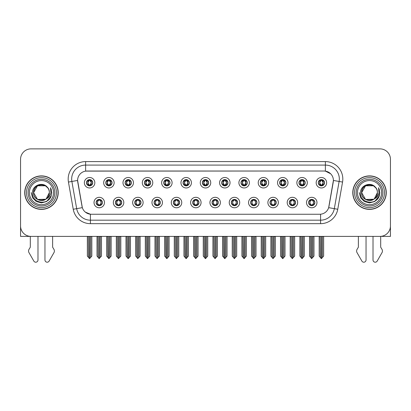 <?xml version="1.0" encoding="UTF-8"?>
<svg xmlns="http://www.w3.org/2000/svg" width="411" height="411" viewBox="0 0 411 411"><rect width="100%" height="100%" fill="white"/><g stroke="black" fill="none" stroke-linecap="round" stroke-linejoin="round"><path stroke-width="0.62" d="M192.702 202.541A3.139 3.139 0 0 0 195.841 205.68A3.139 3.139 0 0 0 198.981 202.541A3.139 3.139 0 0 0 195.841 199.402A3.139 3.139 0 0 0 192.702 202.541L192.733 202.541C193.324 204.231 194.141 205.074 195.179 205.074L195.549 205.074C193.473 203.383 193.473 201.693 195.549 200.003L195.179 200.003C194.162 199.982 193.345 200.83 192.733 202.541M190.612 202.541A5.23 5.23 0 0 0 195.841 207.771A5.23 5.23 0 0 0 201.071 202.541A5.23 5.23 0 0 0 195.841 197.311A5.23 5.23 0 0 0 190.612 202.541M212.019 202.541A3.139 3.139 0 0 0 215.159 205.68A3.139 3.139 0 0 0 218.298 202.541A3.139 3.139 0 0 0 215.159 199.402A3.139 3.139 0 0 0 212.019 202.541L212.05 202.541C212.646 204.231 213.458 205.074 214.496 205.074L214.866 205.074C212.79 203.383 212.79 201.693 214.866 200.003L214.496 200.003C213.479 199.982 212.662 200.83 212.05 202.541M209.929 202.541A5.23 5.23 0 0 0 215.159 207.771A5.23 5.23 0 0 0 220.388 202.541A5.23 5.23 0 0 0 215.159 197.311A5.23 5.23 0 0 0 209.929 202.541M231.336 202.541A3.139 3.139 0 0 0 234.476 205.68A3.139 3.139 0 0 0 237.615 202.541A3.139 3.139 0 0 0 234.476 199.402A3.139 3.139 0 0 0 231.336 202.541L231.367 202.541C231.963 204.231 232.78 205.074 233.813 205.074L234.188 205.074C232.107 203.383 232.107 201.693 234.188 200.003L233.813 200.003C232.796 199.982 231.979 200.83 231.367 202.541M229.246 202.541A5.23 5.23 0 0 0 234.476 207.771A5.23 5.23 0 0 0 239.705 202.541A5.23 5.23 0 0 0 234.476 197.311A5.23 5.23 0 0 0 229.246 202.541M125.088 182.731A3.139 3.139 0 0 0 128.227 185.87A3.139 3.139 0 0 0 131.366 182.731A3.139 3.139 0 0 0 128.227 179.597A3.139 3.139 0 0 0 125.088 182.731L125.119 182.731C125.771 184.488 126.583 185.33 127.564 185.269L127.348 185.746M122.997 182.731A5.23 5.23 0 0 0 128.227 187.966A5.23 5.23 0 0 0 133.457 182.731A5.23 5.23 0 0 0 128.227 177.501A5.23 5.23 0 0 0 122.997 182.731M183.044 182.731A3.139 3.139 0 0 0 186.183 185.87A3.139 3.139 0 0 0 189.322 182.731A3.139 3.139 0 0 0 186.183 179.597A3.139 3.139 0 0 0 183.044 182.731L183.075 182.731C183.722 184.488 184.539 185.33 185.52 185.269L185.304 185.746M180.953 182.731A5.23 5.23 0 0 0 186.183 187.966A5.23 5.23 0 0 0 191.413 182.731A5.23 5.23 0 0 0 186.183 177.501A5.23 5.23 0 0 0 180.953 182.731M96.112 202.541A3.139 3.139 0 0 0 99.251 205.68A3.139 3.139 0 0 0 102.39 202.541A3.139 3.139 0 0 0 99.251 199.402A3.139 3.139 0 0 0 96.112 202.541L96.143 202.541C96.739 204.231 97.551 205.074 98.589 205.074L98.959 205.074C96.883 203.383 96.883 201.693 98.959 200.003L98.589 200.003C97.571 199.982 96.755 200.83 96.143 202.541M94.021 202.541A5.23 5.23 0 0 0 99.251 207.771A5.23 5.23 0 0 0 104.481 202.541A5.23 5.23 0 0 0 99.251 197.311A5.23 5.23 0 0 0 94.021 202.541M163.727 182.731A3.139 3.139 0 0 0 166.866 185.87A3.139 3.139 0 0 0 170 182.731A3.139 3.139 0 0 0 166.866 179.597A3.139 3.139 0 0 0 163.727 182.731L163.753 182.731C164.405 184.488 165.222 185.33 166.198 185.269L165.987 185.746M161.636 182.731A5.23 5.23 0 0 0 166.866 187.966A5.23 5.23 0 0 0 172.096 182.731A5.23 5.23 0 0 0 166.866 177.501A5.23 5.23 0 0 0 161.636 182.731M105.771 182.731A3.139 3.139 0 0 0 108.91 185.87A3.139 3.139 0 0 0 112.049 182.731A3.139 3.139 0 0 0 108.91 179.597A3.139 3.139 0 0 0 105.771 182.731L105.802 182.731C106.449 184.488 107.266 185.33 108.247 185.269L108.031 185.746M103.68 182.731A5.23 5.23 0 0 0 108.91 187.966A5.23 5.23 0 0 0 114.14 182.731A5.23 5.23 0 0 0 108.91 177.501A5.23 5.23 0 0 0 103.68 182.731M289.293 202.541A3.139 3.139 0 0 0 292.432 205.68A3.139 3.139 0 0 0 295.571 202.541A3.139 3.139 0 0 0 292.432 199.402A3.139 3.139 0 0 0 289.293 202.541L289.323 202.541C289.914 204.231 290.731 205.074 291.769 205.074L292.139 205.074C290.063 203.383 290.063 201.693 292.139 200.003L291.769 200.003C290.752 199.982 289.935 200.83 289.323 202.541M287.202 202.541A5.23 5.23 0 0 0 292.432 207.771A5.23 5.23 0 0 0 297.662 202.541A5.23 5.23 0 0 0 292.432 197.311A5.23 5.23 0 0 0 287.202 202.541M260.317 182.731A3.139 3.139 0 0 0 263.456 185.87A3.139 3.139 0 0 0 266.59 182.731A3.139 3.139 0 0 0 263.456 179.597A3.139 3.139 0 0 0 260.317 182.731L260.343 182.731C260.995 184.488 261.807 185.33 262.788 185.269L262.578 185.746M258.221 182.731A5.23 5.23 0 0 0 263.456 187.966A5.23 5.23 0 0 0 268.686 182.731A5.23 5.23 0 0 0 263.456 177.501A5.23 5.23 0 0 0 258.221 182.731M134.751 202.541A3.139 3.139 0 0 0 137.885 205.68A3.139 3.139 0 0 0 141.024 202.541A3.139 3.139 0 0 0 137.885 199.402A3.139 3.139 0 0 0 134.751 202.541L134.777 202.541C135.373 204.231 136.19 205.074 137.223 205.074L137.598 205.074C135.517 203.383 135.517 201.693 137.598 200.003L137.223 200.003C136.205 199.982 135.394 200.83 134.777 202.541M132.655 202.541A5.23 5.23 0 0 0 137.885 207.771A5.23 5.23 0 0 0 143.115 202.541A5.23 5.23 0 0 0 137.885 197.311A5.23 5.23 0 0 0 132.655 202.541M298.951 182.731A3.139 3.139 0 0 0 302.09 185.87A3.139 3.139 0 0 0 305.229 182.731A3.139 3.139 0 0 0 302.09 179.597A3.139 3.139 0 0 0 298.951 182.731L298.982 182.731C299.629 184.488 300.446 185.33 301.427 185.269L301.212 185.746M296.86 182.731A5.23 5.23 0 0 0 302.09 187.966A5.23 5.23 0 0 0 307.32 182.731A5.23 5.23 0 0 0 302.09 177.501A5.23 5.23 0 0 0 296.86 182.731M144.41 182.731A3.139 3.139 0 0 0 147.544 185.87A3.139 3.139 0 0 0 150.683 182.731A3.139 3.139 0 0 0 147.544 179.597A3.139 3.139 0 0 0 144.41 182.731L144.436 182.731C145.088 184.488 145.9 185.33 146.881 185.269L146.67 185.746M142.314 182.731A5.23 5.23 0 0 0 147.544 187.966A5.23 5.23 0 0 0 152.779 182.731A5.23 5.23 0 0 0 147.544 177.501A5.23 5.23 0 0 0 142.314 182.731M241 182.731A3.139 3.139 0 0 0 244.134 185.87A3.139 3.139 0 0 0 247.273 182.731A3.139 3.139 0 0 0 244.134 179.597A3.139 3.139 0 0 0 241 182.731L241.026 182.731C241.678 184.488 242.49 185.33 243.471 185.269L243.261 185.746M238.904 182.731A5.23 5.23 0 0 0 244.134 187.966A5.23 5.23 0 0 0 249.364 182.731A5.23 5.23 0 0 0 244.134 177.501A5.23 5.23 0 0 0 238.904 182.731M115.429 202.541A3.139 3.139 0 0 0 118.568 205.68A3.139 3.139 0 0 0 121.707 202.541A3.139 3.139 0 0 0 118.568 199.402A3.139 3.139 0 0 0 115.429 202.541L115.46 202.541C116.056 204.231 116.868 205.074 117.906 205.074L118.276 205.074C116.2 203.383 116.2 201.693 118.276 200.003L117.906 200.003C116.888 199.982 116.072 200.83 115.46 202.541M113.338 202.541A5.23 5.23 0 0 0 118.568 207.771A5.23 5.23 0 0 0 123.798 202.541A5.23 5.23 0 0 0 118.568 197.311A5.23 5.23 0 0 0 113.338 202.541M202.361 182.731A3.139 3.139 0 0 0 205.5 185.87A3.139 3.139 0 0 0 208.639 182.731A3.139 3.139 0 0 0 205.5 179.597A3.139 3.139 0 0 0 202.361 182.731L202.392 182.731C203.039 184.488 203.856 185.33 204.837 185.269L204.621 185.746M200.27 182.731A5.23 5.23 0 0 0 205.5 187.966A5.23 5.23 0 0 0 210.73 182.731A5.23 5.23 0 0 0 205.5 177.501A5.23 5.23 0 0 0 200.27 182.731M173.385 202.541A3.139 3.139 0 0 0 176.525 205.68A3.139 3.139 0 0 0 179.664 202.541A3.139 3.139 0 0 0 176.525 199.402A3.139 3.139 0 0 0 173.385 202.541L173.411 202.541C174.007 204.231 174.824 205.074 175.862 205.074L176.232 205.074C174.156 203.383 174.156 201.693 176.232 200.003L175.862 200.003C174.845 199.982 174.028 200.83 173.411 202.541M171.295 202.541A5.23 5.23 0 0 0 176.525 207.771A5.23 5.23 0 0 0 181.754 202.541A5.23 5.23 0 0 0 176.525 197.311A5.23 5.23 0 0 0 171.295 202.541M221.678 182.731A3.139 3.139 0 0 0 224.817 185.87A3.139 3.139 0 0 0 227.956 182.731A3.139 3.139 0 0 0 224.817 179.597A3.139 3.139 0 0 0 221.678 182.731L221.709 182.731C222.356 184.488 223.173 185.33 224.154 185.269L223.938 185.746M219.587 182.731A5.23 5.23 0 0 0 224.817 187.966A5.23 5.23 0 0 0 230.047 182.731A5.23 5.23 0 0 0 224.817 177.501A5.23 5.23 0 0 0 219.587 182.731M279.634 182.731A3.139 3.139 0 0 0 282.773 185.87A3.139 3.139 0 0 0 285.912 182.731A3.139 3.139 0 0 0 282.773 179.597A3.139 3.139 0 0 0 279.634 182.731L279.665 182.731C280.312 184.488 281.129 185.33 282.105 185.269L281.895 185.746M277.543 182.731A5.23 5.23 0 0 0 282.773 187.966A5.23 5.23 0 0 0 288.003 182.731A5.23 5.23 0 0 0 282.773 177.501A5.23 5.23 0 0 0 277.543 182.731M154.068 202.541A3.139 3.139 0 0 0 157.208 205.68A3.139 3.139 0 0 0 160.341 202.541A3.139 3.139 0 0 0 157.208 199.402A3.139 3.139 0 0 0 154.068 202.541L154.094 202.541C154.69 204.231 155.507 205.074 156.54 205.074L156.915 205.074C154.839 203.383 154.839 201.693 156.915 200.003L156.54 200.003C155.522 199.982 154.711 200.83 154.094 202.541M151.972 202.541A5.23 5.23 0 0 0 157.208 207.771A5.23 5.23 0 0 0 162.437 202.541A5.23 5.23 0 0 0 157.208 197.311A5.23 5.23 0 0 0 151.972 202.541M318.268 182.731A3.139 3.139 0 0 0 321.407 185.87A3.139 3.139 0 0 0 324.546 182.731A3.139 3.139 0 0 0 321.407 179.597A3.139 3.139 0 0 0 318.268 182.731L318.299 182.731C318.946 184.488 319.763 185.33 320.744 185.269L320.529 185.746M316.177 182.731A5.23 5.23 0 0 0 321.407 187.966A5.23 5.23 0 0 0 326.637 182.731A5.23 5.23 0 0 0 321.407 177.501A5.23 5.23 0 0 0 316.177 182.731M250.659 202.541A3.139 3.139 0 0 0 253.793 205.68A3.139 3.139 0 0 0 256.932 202.541A3.139 3.139 0 0 0 253.793 199.402A3.139 3.139 0 0 0 250.659 202.541L250.684 202.541C251.28 204.231 252.097 205.074 253.13 205.074L253.505 205.074C251.429 203.383 251.429 201.693 253.505 200.003L253.13 200.003C252.113 199.982 251.301 200.83 250.684 202.541M248.563 202.541A5.23 5.23 0 0 0 253.793 207.771A5.23 5.23 0 0 0 259.028 202.541A5.23 5.23 0 0 0 253.793 197.311A5.23 5.23 0 0 0 248.563 202.541M269.976 202.541A3.139 3.139 0 0 0 273.115 205.68A3.139 3.139 0 0 0 276.249 202.541A3.139 3.139 0 0 0 273.115 199.402A3.139 3.139 0 0 0 269.976 202.541L270.001 202.541C270.597 204.231 271.414 205.074 272.452 205.074L272.822 205.074C270.746 203.383 270.746 201.693 272.822 200.003L272.452 200.003C271.435 199.982 270.618 200.83 270.001 202.541M267.885 202.541A5.23 5.23 0 0 0 273.115 207.771A5.23 5.23 0 0 0 278.345 202.541A5.23 5.23 0 0 0 273.115 197.311A5.23 5.23 0 0 0 267.885 202.541M86.454 182.731A3.139 3.139 0 0 0 89.593 185.87A3.139 3.139 0 0 0 92.732 182.731A3.139 3.139 0 0 0 89.593 179.597A3.139 3.139 0 0 0 86.454 182.731L86.485 182.731C87.132 184.488 87.949 185.33 88.93 185.269L88.714 185.746M84.363 182.731A5.23 5.23 0 0 0 89.593 187.966A5.23 5.23 0 0 0 94.823 182.731A5.23 5.23 0 0 0 89.593 177.501A5.23 5.23 0 0 0 84.363 182.731M308.61 202.541A3.139 3.139 0 0 0 311.749 205.68A3.139 3.139 0 0 0 314.888 202.541A3.139 3.139 0 0 0 311.749 199.402A3.139 3.139 0 0 0 308.61 202.541L308.64 202.541C309.236 204.231 310.048 205.074 311.086 205.074L311.456 205.074C309.38 203.383 309.38 201.693 311.456 200.003L311.086 200.003C310.069 199.982 309.252 200.83 308.64 202.541M306.519 202.541A5.23 5.23 0 0 0 311.749 207.771A5.23 5.23 0 0 0 316.979 202.541A5.23 5.23 0 0 0 311.749 197.311A5.23 5.23 0 0 0 306.519 202.541M77.597 180.434A9.417 9.417 0 0 0 77.741 182.068L82.046 206.476A9.417 9.417 0 0 0 91.314 214.254L319.686 214.254A9.417 9.417 0 0 0 328.954 206.476L333.259 182.068A9.417 9.417 0 0 0 323.986 171.017L87.014 171.017A9.417 9.417 0 0 0 77.597 180.434L77.7 179.037M380.689 236.376L390.45 236.397L390.45 159.334A10.46 10.46 0 0 0 379.99 148.874L31.01 148.874A10.46 10.46 0 0 0 20.55 159.334L20.55 236.397L30.311 236.397L30.311 247.191L29.073 249.236A3.488 3.488 0 0 0 28.821 252.344L33.83 261.088A2.225 2.225 0 0 0 37.987 259.973L37.987 236.397L44.958 236.397L44.958 259.973A2.225 2.225 0 0 0 49.114 261.088L54.124 252.344A3.488 3.488 0 0 0 53.872 249.236L52.629 247.191L52.629 236.397M358.371 236.397L358.371 247.191L357.128 249.236A3.488 3.488 0 0 0 356.876 252.344L361.886 261.088A2.225 2.225 0 0 0 366.042 259.973L366.042 236.397L373.013 236.397L373.013 259.973A2.225 2.225 0 0 0 377.17 261.088L382.179 252.344A3.488 3.488 0 0 0 381.927 249.236L380.689 247.191L380.689 236.397M24.732 192.636A16.738 16.738 0 0 0 41.47 209.374A16.738 16.738 0 0 0 58.208 192.636A16.738 16.738 0 0 0 41.47 175.898A16.738 16.738 0 0 0 24.732 192.636M352.792 192.636A16.738 16.738 0 0 0 369.53 209.374A16.738 16.738 0 0 0 386.268 192.636A16.738 16.738 0 0 0 369.53 175.898A16.738 16.738 0 0 0 352.792 192.636M85.616 161.6L325.384 161.6A17.437 17.437 0 0 1 342.553 182.063L337.755 209.261A17.437 17.437 0 0 1 320.585 223.671L90.415 223.671A17.437 17.437 0 0 1 73.245 209.261L68.447 182.063A17.437 17.437 0 0 1 85.616 161.6L85.616 165.088L325.384 165.088A13.948 13.948 0 0 1 339.121 181.457L334.323 208.66A13.948 13.948 0 0 1 320.585 220.183L90.415 220.183A13.948 13.948 0 0 1 76.677 208.66L71.879 181.457A13.948 13.948 0 0 1 85.616 165.088L85.616 171.12L323.986 171.017L325.384 171.12L330.644 173.776M319.686 214.254L91.314 214.254M90.415 223.671L90.415 214.213L85.385 212.153M339.121 181.457L333.403 180.45L328.666 207.658L334.323 208.66L339.121 181.457L342.553 182.063M73.245 209.261L82.334 207.658L77.597 180.45L71.879 181.457A13.948 13.948 0 0 1 71.668 179.037M328.954 206.476L328.898 206.774M82.102 206.774L82.046 206.476M379.99 148.874L31.01 148.874M20.55 159.334L20.55 225.937A10.46 10.46 0 0 0 31.01 236.397L379.99 236.397A10.46 10.46 0 0 0 390.45 225.937L390.45 159.334M312.288 205.628L312.041 205.074L312.411 205.074C313.429 205.099 314.245 204.252 314.857 202.536C314.261 200.845 313.444 200.003 312.411 200.003L312.627 199.525M312.288 199.448L312.041 200.003L312.411 200.003M311.559 205.074L311.297 205.644L311.564 205.074C309.355 203.383 309.355 201.693 311.564 200.003L311.297 199.433L311.564 200.003C309.432 201.693 309.432 203.383 311.559 205.074M311.456 200.003L311.209 199.448M312.041 200.003L312.201 199.433L311.934 200.003C314.143 201.693 314.143 203.383 311.934 205.074L312.196 205.644L311.939 205.074C314.066 203.383 314.066 201.693 311.939 200.003L312.041 200.003C314.117 201.693 314.117 203.383 312.041 205.074L312.041 205.074M310.505 236.397L310.634 257.414L311.605 258.576L313.978 256.084L313.978 236.572L312.863 236.572L312.863 257.414M311.821 236.397L311.821 258.576M311.677 258.576L311.677 236.397M309.519 236.397L309.519 256.084L310.634 257.414M310.634 236.572L309.519 236.572M320.164 236.397L320.292 257.414L321.263 258.576L321.34 236.397M321.479 236.397L321.479 258.576L323.637 256.084L323.637 236.572L322.65 236.397M319.177 236.397L319.177 256.084L320.292 257.414M320.292 236.572L319.177 236.572M322.522 257.414L322.522 236.572M320.868 185.823L321.114 185.269L320.744 185.269M320.868 179.643L321.114 180.198L320.744 180.198C319.732 180.182 318.915 181.025 318.299 182.731M324.546 182.731L324.515 182.731C323.914 181.046 323.097 180.203 322.07 180.198L321.7 180.198L323.282 182.731L321.7 185.269L322.286 185.746M324.515 182.731C323.889 184.457 323.072 185.299 322.07 185.269M321.114 185.269L319.594 182.731L321.217 180.198C319.27 180.265 319.208 184.945 321.222 185.269L319.532 182.731L321.114 180.198M321.597 180.198L321.859 179.628L321.592 180.198C323.544 180.265 323.606 184.945 321.592 185.269L321.854 185.839L321.597 185.269L323.221 182.731L321.597 180.198M292.971 205.628L292.724 205.074L293.094 205.074C294.112 205.099 294.928 204.252 295.54 202.536C294.944 200.845 294.127 200.003 293.094 200.003L293.305 199.525M292.971 199.448L292.724 200.003L293.094 200.003M292.242 205.074L291.98 205.644L292.247 205.074C290.038 203.383 290.038 201.693 292.247 200.003L291.98 199.433L292.247 200.003C290.109 201.693 290.109 203.383 292.242 205.074M292.139 200.003L291.892 199.448M292.724 200.003L292.879 199.433L292.617 200.003C294.826 201.693 294.826 203.383 292.617 205.074L292.879 205.644L292.622 205.074C294.749 203.383 294.749 201.693 292.622 200.003L292.724 200.003C294.8 201.693 294.8 203.383 292.724 205.074L292.724 205.074M291.188 236.397L291.317 257.414L292.288 258.576L294.661 256.084L294.661 236.572L293.546 236.572L293.546 257.414M292.498 236.397L292.498 258.576M292.36 258.576L292.36 236.397M290.197 236.397L290.197 256.084L291.317 257.414M291.317 236.572L290.197 236.572M273.654 205.628L273.402 205.074L273.777 205.074C274.795 205.099 275.611 204.252 276.223 202.536C275.622 200.845 274.81 200.003 273.777 200.003L273.988 199.525M273.654 199.448L273.402 200.003L273.777 200.003M272.925 205.074L272.663 205.644L272.925 205.074C270.721 203.383 270.721 201.693 272.925 200.003L272.663 199.433L272.925 200.003C270.792 201.693 270.792 203.383 272.925 205.074M272.822 200.003L272.575 199.448M273.402 200.003L273.562 199.433L273.402 200.003C275.483 201.693 275.483 203.383 273.402 205.074L273.562 205.644L273.3 205.074C275.432 203.383 275.432 201.693 273.3 200.003C275.504 201.693 275.504 203.383 273.3 205.074L273.402 205.074M271.866 236.397L271.995 257.414L272.971 258.576L275.344 256.084L275.344 236.572L274.229 236.572L274.229 257.414M273.181 236.397L273.181 258.576M273.043 258.576L273.043 236.397M270.88 236.397L270.88 256.084L271.995 257.414M271.995 236.572L270.88 236.572M254.337 205.628L254.085 205.074L254.46 205.074C255.478 205.099 256.289 204.252 256.906 202.536C256.305 200.845 255.493 200.003 254.46 200.003L254.671 199.525M254.337 199.448L254.085 200.003L254.46 200.003M253.608 205.074L253.346 205.644L253.608 205.074C251.404 203.383 251.404 201.693 253.608 200.003L253.346 199.433L253.608 200.003C251.475 201.693 251.475 203.383 253.608 205.074M253.505 200.003L253.253 199.448M254.085 200.003L254.245 199.433L254.085 200.003C256.161 201.693 256.161 203.383 254.085 205.074L254.245 205.644L253.983 205.074C256.115 203.383 256.115 201.693 253.983 200.003C256.187 201.693 256.187 203.383 253.983 205.074L254.085 205.074M252.549 236.397L252.678 257.414L253.654 258.576L256.027 256.084L256.027 236.572L254.912 236.572L254.912 257.414M253.864 236.397L253.864 258.576M253.726 258.576L253.726 236.397M251.563 236.397L251.563 256.084L252.678 257.414M252.678 236.572L251.563 236.572M300.847 236.397L300.975 257.414L301.946 258.576L302.018 236.397M302.157 236.397L302.157 258.576L304.32 256.084L304.32 236.572L303.333 236.397M299.86 236.397L299.86 256.084L300.975 257.414M300.975 236.572L299.86 236.572M303.205 257.414L303.205 236.572M301.551 185.823L301.797 185.269L301.427 185.269M301.551 179.643L301.797 180.198L301.427 180.198C300.415 180.182 299.598 181.025 298.982 182.731M305.229 182.731L305.198 182.731C304.592 181.046 303.78 180.203 302.753 180.198L302.383 180.198L303.965 182.731L302.383 185.269L302.969 185.746M305.198 182.731C304.572 184.457 303.755 185.299 302.753 185.269M301.797 185.269L300.277 182.731L301.9 180.198C299.953 180.265 299.891 184.945 301.905 185.269L300.215 182.731L301.797 180.198M302.28 180.198L302.542 179.628L302.275 180.198C304.227 180.265 304.289 184.945 302.275 185.269L302.537 185.839L302.28 185.269L303.904 182.731L302.28 180.198M281.525 236.397L281.658 257.414L282.629 258.576L282.701 236.397M282.84 236.397L282.84 258.576L285.003 256.084L285.003 236.572L284.016 236.397M280.538 236.397L280.538 256.084L281.658 257.414M281.658 236.572L280.538 236.572M283.888 257.414L283.888 236.572M282.229 185.823L282.48 185.269L282.105 185.269M282.229 179.643L282.48 180.198L282.105 180.198C281.098 180.182 280.281 181.025 279.665 182.731M285.912 182.731L285.881 182.731C285.275 181.046 284.463 180.203 283.436 180.198L283.066 180.198L284.648 182.731L283.066 185.269L283.652 185.746M285.881 182.731C285.255 184.457 284.438 185.299 283.436 185.269M282.48 185.269L280.96 182.731L282.583 180.198C280.636 180.265 280.574 184.945 282.583 185.269L280.898 182.731L282.48 180.198M282.963 180.198L283.22 179.628L282.958 180.198C284.905 180.265 284.967 184.945 282.958 185.269L283.22 185.839L282.963 185.269L284.587 182.731L282.963 180.198M262.208 236.397L262.336 257.414L263.312 258.576L263.384 236.397M263.523 236.397L263.523 258.576L265.686 256.084L265.686 236.572L264.699 236.397M261.221 236.397L261.221 256.084L262.336 257.414M262.336 236.572L261.221 236.572M264.571 257.414L264.571 236.572M262.912 185.823L263.163 185.269L262.788 185.269M262.912 179.643L263.163 180.198L262.788 180.198C261.781 180.182 260.964 181.025 260.343 182.731M266.59 182.731L266.564 182.731C265.958 181.046 265.141 180.203 264.119 180.198L263.749 180.198L265.331 182.731L263.749 185.269L264.33 185.746M266.564 182.731C265.932 184.457 265.121 185.299 264.119 185.269M263.163 185.269L261.643 182.731L263.266 180.198C261.319 180.265 261.257 184.945 263.266 185.269L261.581 182.731L263.163 180.198M263.641 180.198L263.641 180.198C265.588 180.265 265.65 184.945 263.641 185.269L263.903 185.839L263.641 185.269L265.265 182.731L263.641 180.198L263.903 179.628L263.641 180.198M242.891 236.397L243.019 257.414L243.995 258.576L244.067 236.397M244.206 236.397L244.206 258.576L246.369 256.084L246.369 236.572L245.382 236.397M241.904 236.397L241.904 256.084L243.019 257.414M243.019 236.572L241.904 236.572M245.254 257.414L245.254 236.572M243.595 185.823L243.841 185.269L243.471 185.269M243.595 179.643L243.841 180.198L243.471 180.198C242.459 180.182 241.647 181.025 241.026 182.731M247.273 182.731L247.247 182.731C246.641 181.046 245.824 180.203 244.802 180.198L244.427 180.198L246.009 182.731L244.427 185.269L245.013 185.746M247.247 182.731C246.615 184.457 245.804 185.299 244.802 185.269M243.841 185.269L242.32 182.731L243.944 180.198C242.002 180.265 241.94 184.945 243.949 185.269L242.259 182.731L243.841 180.198M244.324 180.198L244.324 180.198C246.271 180.265 246.333 184.945 244.324 185.269L244.586 185.839L244.324 185.269L245.948 182.731L244.324 180.198L244.586 179.628L244.324 180.198M53.538 192.636A12.068 12.068 0 0 1 41.47 204.704A12.068 12.068 0 0 1 29.407 192.636A12.068 12.068 0 0 1 41.47 180.568A12.068 12.068 0 0 1 53.538 192.636M45.775 199.243L37.529 199.463L33.589 192.636C33.106 182.469 49.839 182.469 49.356 192.636C49.839 202.803 33.106 202.803 33.589 192.636C33.255 198.883 41.429 202.906 46.171 198.965A7.881 7.881 0 0 0 47.861 188.017C43.807 181.112 32.294 184.832 32.469 192.636C31.555 203.45 48.524 205.875 51.303 195.641L51.75 192.636L50.502 187.719L50.923 192.636C50.383 195.533 48.801 197.645 46.171 198.965L45.416 199.463L37.529 199.463L33.589 192.636L37.529 185.808M24.907 192.636A16.563 16.563 0 0 1 41.47 176.072A16.563 16.563 0 0 1 58.033 192.636A16.563 16.563 0 0 1 41.47 209.199A16.563 16.563 0 0 1 24.907 192.636M49.356 192.636C49.839 202.803 33.106 202.803 33.589 192.636C33.106 182.469 49.839 182.469 49.356 192.636L46.099 199.016M39.888 184.914C35.993 185.983 33.892 188.557 33.589 192.636L37.529 185.808L45.416 185.808L47.861 188.017M50.502 187.719L51.432 190.082M51.308 195.626L46.613 201.539L41.47 202.916L36.332 201.539L32.572 197.778L31.19 192.636M381.593 192.636A12.068 12.068 0 0 1 369.53 204.704A12.068 12.068 0 0 1 357.462 192.636A12.068 12.068 0 0 1 369.53 180.568A12.068 12.068 0 0 1 381.593 192.636M373.83 199.243L365.585 199.463L361.644 192.636C361.161 182.469 377.894 182.469 377.411 192.636C377.894 202.803 361.161 202.803 361.644 192.636C361.161 182.469 377.894 182.469 377.411 192.636L374.221 198.97A7.881 7.881 0 0 0 375.916 188.017C371.863 181.112 360.349 184.832 360.524 192.636C359.61 203.45 376.579 205.875 379.358 195.641L379.81 192.636L378.557 187.719L378.978 192.636C378.439 195.533 376.856 197.645 374.226 198.965L373.471 199.463L365.585 199.463L361.644 192.636L365.585 185.808M352.967 192.636A16.563 16.563 0 0 1 369.53 176.072A16.563 16.563 0 0 1 386.093 192.636A16.563 16.563 0 0 1 369.53 209.199A16.563 16.563 0 0 1 352.967 192.636M377.411 192.636C377.894 202.803 361.161 202.803 361.644 192.636L365.585 185.808L373.471 185.808L375.916 188.017M374.226 198.965C369.484 202.906 361.31 198.883 361.644 192.636C361.947 188.557 364.048 185.983 367.948 184.914M378.557 187.719L379.487 190.082L378.577 187.755M379.363 195.626L374.668 201.539L369.53 202.916L364.387 201.539L360.627 197.778L359.25 192.636L360.627 197.778L364.387 201.539L369.53 202.916L374.668 201.539L378.428 197.778L379.81 192.636M235.015 205.628L234.768 205.074L235.138 205.074C236.155 205.099 236.972 204.252 237.589 202.536C236.988 200.845 236.171 200.003 235.138 200.003L235.354 199.525M235.015 199.448L234.768 200.003L235.138 200.003M234.291 205.074L234.029 205.644L234.291 205.074C232.087 203.383 232.087 201.693 234.291 200.003L234.029 199.433L234.291 200.003C232.158 201.693 232.158 203.383 234.291 205.074M234.188 200.003L233.936 199.448M234.768 200.003C236.844 201.693 236.844 203.383 234.768 205.074L234.666 205.074C236.798 203.383 236.798 201.693 234.666 200.003L234.928 199.433M234.768 205.074L234.928 205.644M233.232 236.397L233.361 257.414L234.332 258.576L236.71 256.084L236.71 236.572L235.59 236.572L235.59 257.414M234.547 236.397L234.547 258.576M234.409 258.576L234.409 236.397M232.246 236.397L232.246 256.084L233.361 257.414M233.361 236.572L232.246 236.572M215.698 205.628L215.451 205.074L215.821 205.074C216.838 205.099 217.655 204.252 218.267 202.536C217.671 200.845 216.854 200.003 215.821 200.003L216.037 199.525M215.698 199.448L215.451 200.003L215.821 200.003M214.968 205.074L214.712 205.644L214.974 205.074C212.764 203.383 212.764 201.693 214.974 200.003L214.712 199.433L214.974 200.003C212.841 201.693 212.841 203.383 214.968 205.074M214.866 200.003L214.619 199.448M215.451 200.003C217.527 201.693 217.527 203.383 215.451 205.074L215.349 205.074C217.476 203.383 217.476 201.693 215.349 200.003L215.611 199.433M215.451 205.074L215.611 205.644M213.915 236.397L214.044 257.414L215.015 258.576L217.388 256.084L217.388 236.572L216.273 236.572L216.273 257.414M215.23 236.397L215.23 258.576M215.092 258.576L215.092 236.397M212.929 236.397L212.929 256.084L214.044 257.414M214.044 236.572L212.929 236.572M196.381 205.628L196.134 205.074L196.504 205.074C197.521 205.099 198.338 204.252 198.95 202.536C198.354 200.845 197.537 200.003 196.504 200.003L196.72 199.525M196.381 199.448L196.134 200.003L196.504 200.003M195.302 199.448L195.651 200.003C193.524 201.693 193.524 203.383 195.651 205.074L195.389 205.644M195.549 200.003L195.389 199.433M196.134 200.003L196.288 199.433L196.134 200.003C198.21 201.693 198.21 203.383 196.134 205.074L196.288 205.644L196.026 205.074C198.159 203.383 198.159 201.693 196.032 200.003C198.236 201.693 198.236 203.383 196.026 205.074L196.134 205.074M194.598 236.397L194.727 257.414L195.698 258.576L198.071 256.084L198.071 236.572L196.956 236.572L196.956 257.414M195.908 236.397L195.908 258.576M195.77 258.576L195.77 236.397M193.612 236.397L193.612 256.084L194.727 257.414M194.727 236.572L193.612 236.572M223.574 236.397L223.702 257.414L224.673 258.576L224.75 236.397M224.889 236.397L224.889 258.576L227.052 256.084L227.052 236.572L226.06 236.397M222.587 236.397L222.587 256.084L223.702 257.414M223.702 236.572L222.587 236.572M225.932 257.414L225.932 236.572M224.278 185.823L224.524 185.269L224.154 185.269M224.278 179.643L224.524 180.198L224.154 180.198C223.142 180.182 222.33 181.025 221.709 182.731M227.956 182.731L227.925 182.731C227.324 181.046 226.507 180.203 225.48 180.198L225.11 180.198L226.692 182.731L225.11 185.269L225.696 185.746M227.925 182.731C227.298 184.457 226.482 185.299 225.48 185.269M224.524 185.269L223.003 182.731L224.627 180.198C222.685 180.265 222.618 184.945 224.632 185.269L222.942 182.731L224.524 180.198M225.269 179.628L225.007 180.198C226.954 180.265 227.016 184.945 225.007 185.269L225.264 185.839M204.257 236.397L204.385 257.414L205.356 258.576L205.428 236.397M205.572 236.397L205.572 258.576L207.73 256.084L207.73 236.572L206.743 236.397M203.27 236.397L203.27 256.084L204.385 257.414M204.385 236.572L203.27 236.572M206.615 257.414L206.615 236.572M204.961 185.823L205.207 185.269L204.837 185.269M204.961 179.643L205.207 180.198L204.837 180.198C203.825 180.182 203.008 181.025 202.392 182.731M208.639 182.731L208.608 182.731C208.007 181.046 207.19 180.203 206.163 180.198L205.793 180.198L207.375 182.731L205.793 185.269L206.379 185.746M208.608 182.731C207.981 184.457 207.165 185.299 206.163 185.269M205.207 185.269L203.686 182.731L205.31 180.198C203.363 180.265 203.301 184.945 205.315 185.269L203.625 182.731L205.207 180.198M205.952 179.628L205.69 180.198C207.637 180.265 207.699 184.945 205.685 185.269L205.947 185.839M184.94 236.397L185.068 257.414L186.039 258.576L186.111 236.397M186.25 236.397L186.25 258.576L188.413 256.084L188.413 236.572L187.426 236.397M183.948 236.397L183.948 256.084L185.068 257.414M185.068 236.572L183.948 236.572M187.298 257.414L187.298 236.572M185.644 185.823L185.89 185.269L185.52 185.269M185.644 179.643L185.89 180.198L185.52 180.198C184.508 180.182 183.691 181.025 183.075 182.731M189.322 182.731L189.291 182.731C188.685 181.046 187.873 180.203 186.846 180.198L186.476 180.198L188.058 182.731L186.476 185.269L187.062 185.746M189.291 182.731C188.664 184.457 187.848 185.299 186.846 185.269M185.89 185.269L184.369 182.731L185.993 180.198C184.046 180.265 183.984 184.945 185.993 185.269L184.308 182.731L185.89 180.198M186.635 179.628L186.373 180.198C188.315 180.265 188.382 184.945 186.368 185.269L186.63 185.839M177.064 205.628L176.812 205.074L177.187 205.074C178.204 205.099 179.021 204.252 179.633 202.536C179.037 200.845 178.22 200.003 177.187 200.003L177.398 199.525M177.064 199.448L176.812 200.003L177.187 200.003M175.985 199.448L176.334 200.003C174.202 201.693 174.202 203.383 176.334 205.074L176.072 205.644M176.232 200.003L176.072 199.433M176.812 200.003L176.971 199.433L176.812 200.003C178.893 201.693 178.893 203.383 176.812 205.074L176.971 205.644L176.709 205.074C178.842 203.383 178.842 201.693 176.709 200.003C178.913 201.693 178.913 203.383 176.709 205.074L176.812 205.074M175.276 236.397L175.41 257.414L176.381 258.576L178.754 256.084L178.754 236.572L177.639 236.572L177.639 257.414M176.591 236.397L176.591 258.576M176.453 258.576L176.453 236.397M174.29 236.397L174.29 256.084L175.41 257.414M175.41 236.572L174.29 236.572M157.747 205.628L157.495 205.074L157.87 205.074C158.887 205.099 159.699 204.252 160.316 202.536C159.715 200.845 158.903 200.003 157.87 200.003L158.081 199.525M157.747 199.448L157.495 200.003L157.87 200.003M157.017 205.074L156.755 205.644L157.017 205.074C154.813 203.383 154.813 201.693 157.017 200.003L156.755 199.433L157.017 200.003C154.885 201.693 154.885 203.383 157.017 205.074M156.915 200.003L156.663 199.448M157.495 200.003L157.654 199.433L157.495 200.003C159.571 201.693 159.571 203.383 157.495 205.074L157.654 205.644L157.392 205.074C159.525 203.383 159.525 201.693 157.392 200.003C159.596 201.693 159.596 203.383 157.392 205.074L157.495 205.074M155.959 236.397L156.088 257.414L157.064 258.576L159.437 256.084L159.437 236.572L158.322 236.572L158.322 257.414M157.274 236.397L157.274 258.576M157.136 258.576L157.136 236.397M154.973 236.397L154.973 256.084L156.088 257.414M156.088 236.572L154.973 236.572M138.425 205.628L138.178 205.074L138.548 205.074C139.57 205.099 140.382 204.252 140.999 202.536C140.398 200.845 139.581 200.003 138.548 200.003L138.764 199.525M138.425 199.448L138.178 200.003L138.548 200.003M137.7 205.074L137.438 205.644L137.7 205.074C135.496 203.383 135.496 201.693 137.7 200.003L137.438 199.433L137.7 200.003C135.568 201.693 135.568 203.383 137.7 205.074M137.598 200.003L137.346 199.448M138.178 200.003L138.337 199.433L138.178 200.003C140.254 201.693 140.254 203.383 138.178 205.074L138.337 205.644L138.075 205.074C140.208 203.383 140.208 201.693 138.075 200.003C140.279 201.693 140.279 203.383 138.075 205.074L138.178 205.074M136.642 236.397L136.771 257.414L137.747 258.576L140.12 256.084L140.12 236.572L139.005 236.572L139.005 257.414M137.957 236.397L137.957 258.576M137.819 258.576L137.819 236.397M135.656 236.397L135.656 256.084L136.771 257.414M136.771 236.572L135.656 236.572M119.108 205.628L118.861 205.074L119.231 205.074C120.248 205.099 121.065 204.252 121.677 202.536C121.081 200.845 120.264 200.003 119.231 200.003L119.447 199.525M119.108 199.448L118.861 200.003L119.231 200.003M118.378 205.074L118.121 205.644L118.383 205.074C116.174 203.383 116.174 201.693 118.383 200.003L118.121 199.433L118.378 200.003C116.251 201.693 116.251 203.383 118.378 205.074M118.276 200.003L118.029 199.448M118.861 200.003L119.02 199.433L118.861 200.003C120.937 201.693 120.937 203.383 118.861 205.074L119.02 205.644L118.753 205.074C120.891 203.383 120.891 201.693 118.758 200.003C120.962 201.693 120.962 203.383 118.753 205.074L118.861 205.074M117.325 236.397L117.454 257.414L118.425 258.576L120.803 256.084L120.803 236.572L119.683 236.572L119.683 257.414M118.64 236.397L118.64 258.576M118.502 258.576L118.502 236.397M116.339 236.397L116.339 256.084L117.454 257.414M117.454 236.572L116.339 236.572M99.791 205.628L99.544 205.074L99.914 205.074C100.931 205.099 101.748 204.252 102.36 202.536C101.764 200.845 100.947 200.003 99.914 200.003L100.13 199.525M99.791 199.448L99.544 200.003L99.914 200.003M99.061 205.074L98.799 205.644L99.066 205.074C96.857 203.383 96.857 201.693 99.066 200.003L98.804 199.433L99.061 200.003C96.934 201.693 96.934 203.383 99.061 205.074M98.959 200.003L98.712 199.448M99.544 200.003L99.703 199.433L99.544 200.003C101.62 201.693 101.62 203.383 99.544 205.074L99.703 205.644L99.436 205.074C101.568 203.383 101.568 201.693 99.441 200.003C101.645 201.693 101.645 203.383 99.436 205.074L99.544 205.074M98.008 236.397L98.137 257.414L99.108 258.576L101.481 256.084L101.481 236.572L100.366 236.572L100.366 257.414M99.323 236.397L99.323 258.576M99.179 258.576L99.179 236.397M97.022 236.397L97.022 256.084L98.137 257.414M98.137 236.572L97.022 236.572M165.618 236.397L165.746 257.414L166.722 258.576L166.794 236.397M166.933 236.397L166.933 258.576L169.096 256.084L169.096 236.572L168.109 236.397M164.631 236.397L164.631 256.084L165.746 257.414M165.746 236.572L164.631 236.572M167.981 257.414L167.981 236.572M166.321 185.823L166.573 185.269L166.198 185.269M166.321 179.643L166.573 180.198L166.198 180.198C165.191 180.182 164.374 181.025 163.753 182.731M170 182.731L169.974 182.731C169.368 181.046 168.556 180.203 167.529 180.198L167.159 180.198L168.741 182.731L167.159 185.269L167.739 185.746M169.974 182.731C169.347 184.457 168.531 185.299 167.529 185.269M166.573 185.269L165.052 182.731L166.676 180.198C164.729 180.265 164.667 184.945 166.676 185.269L164.991 182.731L166.573 180.198M167.056 180.198L167.056 180.198C168.998 180.265 169.06 184.945 167.051 185.269L167.313 185.839L167.056 185.269L168.68 182.731L167.056 180.198L167.313 179.628L167.051 180.198M146.301 236.397L146.429 257.414L147.405 258.576L147.477 236.397M147.616 236.397L147.616 258.576L149.779 256.084L149.779 236.572L148.792 236.397M145.314 236.397L145.314 256.084L146.429 257.414M146.429 236.572L145.314 236.572M148.664 257.414L148.664 236.572M147.004 185.823L147.251 185.269L146.881 185.269M147.004 179.643L147.251 180.198L146.881 180.198C145.869 180.182 145.057 181.025 144.436 182.731M150.683 182.731L150.657 182.731C150.051 181.046 149.234 180.203 148.212 180.198L147.837 180.198L149.419 182.731L147.837 185.269L148.422 185.746M150.657 182.731C150.025 184.457 149.214 185.299 148.212 185.269M147.251 185.269L145.735 182.731L147.359 180.198C145.412 180.265 145.35 184.945 147.359 185.269L145.669 182.731L147.251 180.198M147.734 180.198L147.734 180.198C149.681 180.265 149.743 184.945 147.734 185.269L147.996 185.839L147.734 185.269L149.357 182.731L147.734 180.198L147.996 179.628L147.734 180.198M126.984 236.397L127.112 257.414L128.083 258.576L128.16 236.397M128.299 236.397L128.299 258.576L130.462 256.084L130.462 236.572L129.475 236.397M125.997 236.397L125.997 256.084L127.112 257.414M127.112 236.572L125.997 236.572M129.342 257.414L129.342 236.572M127.687 185.823L127.934 185.269L127.564 185.269M127.687 179.643L127.934 180.198L127.564 180.198C126.552 180.182 125.74 181.025 125.119 182.731M131.366 182.731L131.34 182.731C130.734 181.046 129.917 180.203 128.895 180.198L128.52 180.198L130.102 182.731L128.52 185.269L129.105 185.746M131.34 182.731C130.708 184.457 129.897 185.299 128.895 185.269M127.934 185.269L126.413 182.731L128.037 180.198L127.78 179.628L128.042 180.198C126.095 180.265 126.033 184.945 128.042 185.269L127.78 185.839L128.037 185.269L126.352 182.731L127.934 180.198M128.417 180.198L128.417 180.198C130.364 180.265 130.426 184.945 128.417 185.269L128.679 185.839L128.417 185.269L130.04 182.731L128.417 180.198L128.679 179.628L128.417 180.198M107.667 236.397L107.795 257.414L108.766 258.576L108.843 236.397M108.982 236.397L108.982 258.576L111.14 256.084L111.14 236.572L110.153 236.397M106.68 236.397L106.68 256.084L107.795 257.414M107.795 236.572L106.68 236.572M110.025 257.414L110.025 236.572M108.37 185.823L108.617 185.269L108.247 185.269M108.37 179.643L108.617 180.198L108.247 180.198C107.235 180.182 106.423 181.025 105.802 182.731M112.049 182.731L112.018 182.731C111.417 181.046 110.6 180.203 109.573 180.198L109.203 180.198L110.785 182.731L109.203 185.269L109.788 185.746M112.018 182.731C111.391 184.457 110.574 185.299 109.573 185.269M108.617 185.269L107.096 182.731L108.72 180.198L108.458 179.628L108.725 180.198C106.773 180.265 106.711 184.945 108.725 185.269L108.463 185.839L108.72 185.269L107.035 182.731L108.617 180.198M109.1 180.198L109.1 180.198C111.047 180.265 111.109 184.945 109.095 185.269L109.357 185.839L109.1 185.269L110.723 182.731L109.1 180.198L109.362 179.628L109.095 180.198M88.35 236.397L88.478 257.414L89.449 258.576L89.521 236.397M89.66 236.397L89.66 258.576L91.823 256.084L91.823 236.572L90.836 236.397M87.363 236.397L87.363 256.084L88.478 257.414M88.478 236.572L87.363 236.572M90.708 257.414L90.708 236.572M89.053 185.823L89.3 185.269L88.93 185.269M89.053 179.643L89.3 180.198L88.93 180.198C87.918 180.182 87.101 181.025 86.485 182.731M92.732 182.731L92.701 182.731C92.095 181.046 91.283 180.203 90.256 180.198L89.886 180.198L91.468 182.731L89.886 185.269L90.471 185.746M92.701 182.731C92.074 184.457 91.257 185.299 90.256 185.269M89.3 185.269L87.779 182.731L89.403 180.198L89.141 179.628L89.408 180.198C87.456 180.265 87.394 184.945 89.408 185.269L89.146 185.839L89.403 185.269L87.718 182.731L89.3 180.198M89.783 180.198L89.783 180.198C91.73 180.265 91.792 184.945 89.778 185.269L90.04 185.839L89.783 185.269L91.406 182.731L89.783 180.198L90.045 179.628L89.778 180.198M325.384 161.6L325.384 171.12M320.585 214.213L320.585 223.671M68.447 182.063L71.879 181.457M334.323 208.66L337.755 209.261M311.086 205.074L310.87 205.551M311.209 205.628L311.456 205.074M311.086 200.003L310.87 199.525M312.411 205.074L312.627 205.551M320.744 180.198L320.529 179.72M322.07 180.198L322.286 179.72M321.947 179.643L321.7 180.198M321.947 185.823L321.7 185.269M320.955 185.839L321.217 185.269L320.96 185.839M320.955 179.628L321.217 180.198L320.96 179.628M291.769 205.074L291.553 205.551M291.892 205.628L292.139 205.074M291.769 200.003L291.553 199.525M293.094 205.074L293.305 205.551M272.452 205.074L272.236 205.551M272.575 205.628L272.822 205.074M272.452 200.003L272.236 199.525M273.777 205.074L273.988 205.551M253.13 205.074L252.919 205.551M253.253 205.628L253.505 205.074M253.13 200.003L252.919 199.525M254.46 205.074L254.671 205.551M301.427 180.198L301.212 179.72M302.753 180.198L302.969 179.72M302.63 179.643L302.383 180.198M302.63 185.823L302.383 185.269M301.638 185.839L301.9 185.269L301.643 185.839M301.638 179.628L301.9 180.198L301.643 179.628M282.105 180.198L281.895 179.72M283.436 180.198L283.652 179.72M283.313 179.643L283.066 180.198M283.313 185.823L283.066 185.269M282.321 185.839L282.583 185.269L282.321 185.839M282.321 179.628L282.583 180.198L282.321 179.628M262.788 180.198L262.578 179.72M264.119 180.198L264.33 179.72M263.996 179.643L263.749 180.198M263.996 185.823L263.749 185.269M263.004 185.839L263.266 185.269L263.004 185.839M263.004 179.628L263.266 180.198L263.004 179.628M243.471 180.198L243.261 179.72M244.802 180.198L245.013 179.72M244.679 179.643L244.427 180.198M244.679 185.823L244.427 185.269M243.687 185.839L243.944 185.269L243.687 185.839M243.687 179.628L243.944 180.198L243.687 179.628M54.833 192.636A13.363 13.363 0 0 1 41.47 205.998A13.363 13.363 0 0 1 28.112 192.636A13.363 13.363 0 0 1 41.47 179.273A13.363 13.363 0 0 1 54.833 192.636M26.479 192.636A14.996 14.996 0 0 1 41.47 177.644A14.996 14.996 0 0 1 56.466 192.636A14.996 14.996 0 0 1 41.47 207.632A14.996 14.996 0 0 1 26.479 192.636M382.888 192.636A13.363 13.363 0 0 1 369.53 205.998A13.363 13.363 0 0 1 356.167 192.636A13.363 13.363 0 0 1 369.53 179.273A13.363 13.363 0 0 1 382.888 192.636M354.534 192.636A14.996 14.996 0 0 1 369.53 177.644A14.996 14.996 0 0 1 384.521 192.636A14.996 14.996 0 0 1 369.53 207.632A14.996 14.996 0 0 1 354.534 192.636M233.813 205.074L233.602 205.551M233.936 205.628L234.188 205.074M233.813 200.003L233.602 199.525M235.138 205.074L235.354 205.551M214.496 205.074L214.28 205.551M214.619 205.628L214.866 205.074M214.496 200.003L214.28 199.525M215.821 205.074L216.037 205.551M195.179 205.074L194.963 205.551M195.302 205.628L195.549 205.074M195.179 200.003L194.963 199.525M196.504 205.074L196.72 205.551M224.154 180.198L223.938 179.72M225.48 180.198L225.696 179.72M225.356 179.643L225.11 180.198M225.356 185.823L225.11 185.269M224.365 185.839L224.627 185.269L224.37 185.839M224.365 179.628L224.627 180.198L224.37 179.628M225.269 185.839L225.007 185.269L226.631 182.731L225.007 180.198L225.264 179.628M204.837 180.198L204.621 179.72M206.163 180.198L206.379 179.72M206.039 179.643L205.793 180.198M206.039 185.823L205.793 185.269M205.048 185.839L205.31 185.269L205.053 185.839M205.048 179.628L205.31 180.198L205.053 179.628M205.952 185.839L205.69 185.269L207.314 182.731L205.69 180.198L205.947 179.628M185.52 180.198L185.304 179.72M186.846 180.198L187.062 179.72M186.722 179.643L186.476 180.198M186.722 185.823L186.476 185.269M185.731 185.839L185.993 185.269L185.736 185.839M185.731 179.628L185.993 180.198L185.736 179.628M186.635 185.839L186.373 185.269L187.997 182.731L186.373 180.198L186.63 179.628M175.862 205.074L175.646 205.551M175.985 205.628L176.232 205.074M175.862 200.003L175.646 199.525M177.187 205.074L177.398 205.551M156.54 205.074L156.329 205.551M156.663 205.628L156.915 205.074M156.54 200.003L156.329 199.525M157.87 205.074L158.081 205.551M137.223 205.074L137.012 205.551M137.346 205.628L137.598 205.074M137.223 200.003L137.012 199.525M138.548 205.074L138.764 205.551M117.906 205.074L117.695 205.551M118.029 205.628L118.276 205.074M117.906 200.003L117.695 199.525M119.231 205.074L119.447 205.551M98.589 205.074L98.373 205.551M98.712 205.628L98.959 205.074M98.589 200.003L98.373 199.525M99.914 205.074L100.13 205.551M166.198 180.198L165.987 179.72M167.529 180.198L167.739 179.72M167.405 179.643L167.159 180.198M167.405 185.823L167.159 185.269M166.414 185.839L166.676 185.269L166.414 185.839M166.414 179.628L166.676 180.198L166.414 179.628M146.881 180.198L146.67 179.72M148.212 180.198L148.422 179.72M148.088 179.643L147.837 180.198M148.088 185.823L147.837 185.269M147.097 185.839L147.359 185.269L147.097 185.839M147.097 179.628L147.359 180.198L147.097 179.628M127.564 180.198L127.348 179.72M128.895 180.198L129.105 179.72M128.771 179.643L128.52 180.198M128.771 185.823L128.52 185.269M108.247 180.198L108.031 179.72M109.573 180.198L109.788 179.72M109.449 179.643L109.203 180.198M109.449 185.823L109.203 185.269M88.93 180.198L88.714 179.72M90.256 180.198L90.471 179.72M90.132 179.643L89.886 180.198M90.132 185.823L89.886 185.269M234.922 199.433L234.66 200.003C236.87 201.693 236.87 203.383 234.66 205.074L234.922 205.644M215.605 199.433L215.343 200.003C217.553 201.693 217.553 203.383 215.343 205.074L215.605 205.644M195.395 205.644L195.657 205.074C193.447 203.383 193.447 201.693 195.657 200.003L195.395 199.433M176.078 205.644L176.34 205.074C174.13 203.383 174.13 201.693 176.34 200.003L176.078 199.433"/></g></svg>
